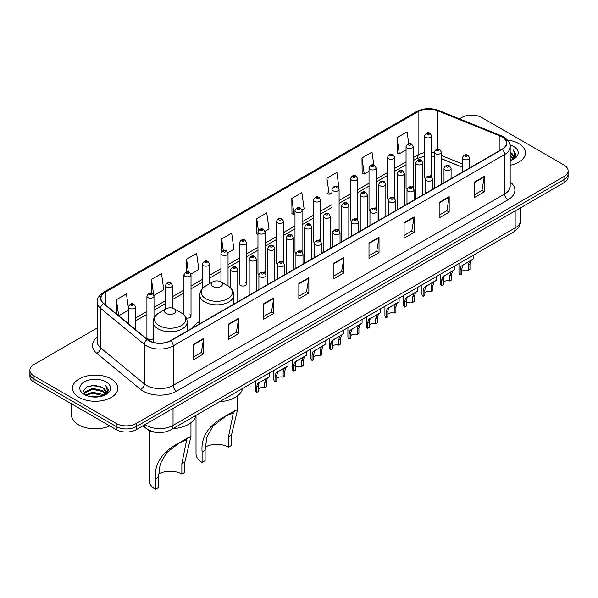 <?xml version="1.0" encoding="UTF-8"?>
<svg xmlns="http://www.w3.org/2000/svg" width="598" height="598" viewBox="0 0 598 598"><rect width="100%" height="100%" fill="white"/><g stroke="black" fill="none" stroke-linecap="round" stroke-linejoin="round"><path stroke-width="0.9" d="M199.799 321.388A25.041 14.457 0 0 0 192.892 327.719M412.097 186.382A3.543 2.048 0 0 1 413.128 187.742L413.136 146.547A3.543 2.048 180 0 1 410.946 148.439A3.543 2.048 180 0 1 407.081 147.998A3.543 2.048 180 0 1 406.049 146.547L406.049 187.832A3.543 2.048 0 0 0 407.044 189.252M394.628 198.431L394.628 157.237A3.543 2.048 180 0 1 392.438 159.128A3.543 2.048 180 0 1 388.573 158.687A3.543 2.048 180 0 1 387.534 157.237L387.534 198.521A3.543 2.048 0 0 0 388.536 199.941M375.073 207.76A3.543 2.048 0 0 1 376.112 209.113L376.112 167.926A3.543 2.048 180 0 1 373.929 169.817A3.543 2.048 180 0 1 370.065 169.369A3.543 2.048 180 0 1 369.026 167.926L369.026 209.203A3.543 2.048 0 0 0 370.027 210.631M356.565 218.442A3.543 2.048 0 0 1 357.604 219.802L357.604 178.608A3.543 2.048 180 0 1 355.414 180.499A3.543 2.048 180 0 1 351.557 180.058A3.543 2.048 180 0 1 350.518 178.608L350.518 219.892A3.543 2.048 0 0 0 351.512 221.312M338.057 229.131A3.543 2.048 0 0 1 339.088 230.484L339.096 189.297A3.543 2.048 180 0 1 336.906 191.188A3.543 2.048 180 0 1 333.049 190.74A3.543 2.048 180 0 1 332.01 189.297L332.01 230.574A3.543 2.048 0 0 0 333.004 232.002M320.588 241.173L320.588 199.986A3.543 2.048 180 0 1 318.398 201.87A3.543 2.048 180 0 1 314.533 201.429A3.543 2.048 180 0 1 313.502 199.986L313.502 241.263A3.543 2.048 0 0 0 314.496 242.683M301.041 250.502A3.543 2.048 0 0 1 302.072 251.855L302.08 210.668A3.543 2.048 180 0 1 299.89 212.559A3.543 2.048 180 0 1 296.025 212.118A3.543 2.048 180 0 1 294.986 210.668L294.986 251.952A3.543 2.048 0 0 0 295.988 253.373M282.525 261.191A3.543 2.048 0 0 1 283.564 262.544L283.564 221.357A3.543 2.048 180 0 1 281.381 223.248A3.543 2.048 180 0 1 277.517 222.8A3.543 2.048 180 0 1 276.478 221.357L276.478 262.634A3.543 2.048 0 0 0 277.479 264.062M264.017 271.873A3.543 2.048 0 0 1 265.056 273.234L265.056 232.039A3.543 2.048 180 0 1 262.866 233.93A3.543 2.048 180 0 1 259.009 233.489A3.543 2.048 180 0 1 257.97 232.039L257.97 273.323A3.543 2.048 0 0 0 258.964 274.744M246.548 284.013L246.548 242.728A3.543 2.048 180 0 1 244.358 244.619A3.543 2.048 180 0 1 240.501 244.178A3.543 2.048 180 0 1 239.462 242.728L239.462 284.013A3.543 2.048 0 0 0 240.501 285.455A3.543 2.048 0 0 0 244.358 285.896A3.543 2.048 0 0 0 246.548 284.013A3.543 2.048 0 0 0 245.509 282.562M154 318.158L154 296.16A3.543 2.048 180 0 1 151.81 298.051A3.543 2.048 180 0 1 147.953 297.61A3.543 2.048 180 0 1 146.914 296.16L146.914 337.444A3.543 2.048 0 0 0 147.953 338.887A3.543 2.048 0 0 0 153.155 338.767M430.605 175.7A3.543 2.048 0 0 1 431.636 177.053L431.644 135.866A3.543 2.048 180 0 1 429.454 137.757A3.543 2.048 180 0 1 425.597 137.308A3.543 2.048 180 0 1 424.558 135.866L424.558 177.143A3.543 2.048 0 0 0 425.552 178.57M462.508 167.298L441.369 158.754M394.62 198.424A3.543 2.048 0 0 0 393.589 197.071M320.58 241.173A3.543 2.048 0 0 0 319.549 239.813M186.255 317.986A3.543 2.048 0 0 0 191.016 316.065A3.543 2.048 0 0 0 189.977 314.623M157.521 432.504A14.173 8.185 180 0 1 146.899 429.035L142.967 425.791M97.19 327.996L34.049 364.444A14.173 8.185 0 0 0 29.9 370.237L29.9 376.404A14.173 8.185 0 0 0 34.049 382.197L116.244 429.648A14.173 8.185 0 0 0 136.292 429.648L563.951 182.741A14.173 8.185 0 0 0 568.1 176.948L568.1 173.869A14.173 8.185 0 0 1 563.951 179.654A14.173 8.185 0 0 0 568.1 173.869L568.1 170.781A14.173 8.185 0 0 0 563.951 164.996L481.756 117.537A14.173 8.185 0 0 0 461.708 117.537L459.451 118.845M29.9 370.237A14.173 8.185 0 0 0 34.049 376.022L116.244 423.474A14.173 8.185 0 0 0 136.292 423.474L136.292 426.561L563.951 179.654L136.292 426.561A14.173 8.185 0 0 1 116.244 426.561A14.173 8.185 0 0 0 136.292 426.561L136.292 429.648M34.049 376.022L34.049 379.11L116.244 426.561L34.049 379.11A14.173 8.185 0 0 1 29.9 373.316A14.173 8.185 0 0 0 34.049 379.11L34.049 382.197M518.847 143.58A22.679 13.096 0 0 0 507.515 140.029A22.679 13.096 0 0 1 518.847 143.58A22.679 13.096 0 0 1 525.485 152.841A22.679 13.096 0 0 0 518.847 143.58M111.228 378.915A22.679 13.096 0 0 0 86.516 376.075A22.679 13.096 0 0 0 72.515 388.169A22.679 13.096 0 0 0 79.153 397.431A22.679 13.096 0 0 0 103.873 400.271A22.679 13.096 0 0 0 117.873 388.169A22.679 13.096 0 0 0 111.228 378.915A22.679 13.096 0 0 0 86.516 376.075A22.679 13.096 0 0 0 72.515 388.169A22.679 13.096 0 0 0 79.153 397.431A22.679 13.096 0 0 0 103.873 400.271A22.679 13.096 0 0 0 117.873 388.169A22.679 13.096 0 0 0 111.228 378.915M501.969 136.927A15.122 8.731 180 0 1 506.401 143.101A15.122 8.731 180 0 1 501.969 149.268L170.535 340.621A15.122 8.731 180 0 1 147.459 339.455L103.701 303.38A15.122 8.731 180 0 1 100.965 298.372A15.122 8.731 180 0 1 105.398 292.198L418.099 111.662A15.122 8.731 180 0 1 437.459 110.682L499.95 135.948A15.122 8.731 180 0 1 501.969 136.927M502.238 136.77A15.496 8.948 0 0 0 500.167 135.768L437.676 110.503A15.496 8.948 0 0 0 417.83 111.512L105.128 292.048A15.496 8.948 0 0 0 103.394 303.507L147.145 339.582A15.496 8.948 0 0 0 170.804 340.778L502.238 149.425A15.496 8.948 0 0 0 502.238 136.77M193.588 344.254L193.588 359.682L203.612 353.896L203.612 338.461L193.588 344.254M193.588 356.946L201.309 352.484L203.574 338.976A3.782 2.183 -120 0 0 203.612 338.461M201.242 352.528L203.612 353.896M228.668 323.996L228.668 339.425L238.692 333.639L238.692 318.211L228.668 323.996M228.668 336.689L236.389 332.234L238.654 318.719A3.782 2.183 -120 0 0 238.692 318.211M236.322 332.271L238.692 333.639M263.748 303.739L263.748 319.175L273.772 313.389L273.772 297.954L263.748 303.739M263.748 316.439L271.47 311.977L273.735 298.469A3.782 2.183 -120 0 0 273.772 297.954M271.402 312.021L273.772 313.389M298.836 283.489L298.836 298.918L308.86 293.132L308.86 277.704L298.836 283.489M298.836 296.182L306.55 291.727L308.815 278.212A3.782 2.183 -120 0 0 308.86 277.704M306.482 291.764L308.86 293.132M474.236 182.218L474.236 197.646L484.26 191.861L484.26 176.432L474.236 182.218M474.236 194.911L481.958 190.456L484.223 176.941A3.782 2.183 -120 0 0 484.26 176.432M481.891 190.493L484.26 191.861M439.156 202.475L439.156 217.904L449.18 212.118L449.18 196.682L439.156 202.475M439.156 215.168L446.878 210.705L449.143 197.198A3.782 2.183 -120 0 0 449.18 196.682M446.811 210.75L449.18 212.118M404.076 222.725L404.076 238.161L414.1 232.368L414.1 216.939L404.076 222.725M404.076 235.418L411.798 230.963L414.063 217.448A3.782 2.183 -120 0 0 414.1 216.939M411.73 231L414.1 232.368M368.996 242.982L368.996 258.411L379.02 252.625L379.02 237.197L368.996 242.982M368.996 255.675L376.718 251.22L378.975 237.705A3.782 2.183 -120 0 0 379.02 237.197M376.65 251.257L379.02 252.625M333.916 263.232L333.916 278.668L343.94 272.882L343.94 257.446L333.916 263.232M333.916 275.925L341.637 271.47L343.895 257.962A3.782 2.183 -120 0 0 343.94 257.446M341.57 271.507L343.94 272.882M510.176 165.22A22.679 13.096 0 0 0 525.485 152.841A22.679 13.096 0 0 1 510.176 165.22M136.292 423.474L563.951 176.567A14.173 8.185 0 0 0 568.1 170.781M190.934 274.101L198.857 269.519L196.593 253.395L186.576 259.181L186.576 271.836M153.91 295.472L163.777 289.776L161.512 273.652L151.488 279.438L151.488 293.244M128.406 307.933L126.432 293.902L116.408 299.688L116.408 313.86M301.99 209.98L304.105 208.754L301.841 192.631L291.817 198.424L291.981 213.763M339.006 188.609L336.921 172.381L326.897 178.167L327.061 193.505M373.817 165.063L372.001 152.124L361.977 157.909L362.141 173.248M408.726 143.595L407.081 131.874L397.065 137.66L397.221 152.998M227.95 252.722L233.938 249.269L231.68 233.145L221.656 238.931L221.656 251.564M264.966 231.351L269.018 229.012L266.76 212.888L256.736 218.674L256.893 234.012M257.97 234.416L256.736 233.953M256.736 218.674L258.403 230.551M291.817 198.424L294.081 214.547L294.986 214.017M294.081 214.547L291.817 213.703M326.897 178.167L329.162 194.29L332.01 192.646M329.162 194.29L326.897 193.446M361.977 157.909L364.242 174.033L369.026 171.275M364.242 174.033L361.977 173.188M397.065 137.66L399.322 153.783L406.049 149.904M399.322 153.783L397.065 152.939M221.656 238.931L223.286 250.54M186.576 259.181L188.348 271.828M151.488 279.438L153.649 294.814M118.74 315.774L128.406 310.198M116.408 299.688L118.658 315.714M510.176 158.971L511.664 160.114M510.176 159.935L510.879 160.413M510.176 155.114L513.121 158.306M510.176 156.078L512.875 158.762M511.724 160.092A10.682 6.167 0 0 0 513.488 156.698A10.682 6.167 0 0 0 510.356 152.341L513.48 156.93M510.176 160.653A15.406 8.895 0 0 0 513.697 159.128A15.406 8.895 0 0 0 513.697 146.547A15.406 8.895 0 0 0 510.004 144.978M512.763 159.629L515.939 155.562L516.044 154.613L513.398 150.023L514.945 155.151L511.895 160.025M513.398 150.023L516.044 154.792M196.017 415.333L196.017 453.912A20.788 12.005 0 0 0 202.109 462.404L202.109 451.983C200.749 437.123 208.44 425.223 225.177 416.29L237.6 409.54L231.508 435.008L231.508 445.428L228.503 447.162A16.535 9.546 0 0 0 205.196 447.117M228.503 447.162L228.503 436.742L233.347 412.829L226.328 415.804L213.239 425.761L206.833 437.063L205.114 450.242L205.114 460.662L202.109 462.404M212.798 286.479A5.674 3.274 0 0 0 220.819 286.479A5.674 3.274 0 0 0 220.819 281.845L227.86 285.911A15.623 9.022 0 0 1 227.86 298.671A15.623 9.022 0 0 1 205.757 298.671A15.623 9.022 0 0 1 205.757 285.911C201.915 288.199 199.926 291.233 199.799 295.023A17.013 9.822 0 0 0 204.778 301.968A17.013 9.822 0 0 0 223.316 304.09A17.013 9.822 0 0 0 233.818 295.023C233.691 291.233 231.71 288.199 227.86 285.911L220.819 281.845A5.674 3.274 0 0 0 212.798 281.845A5.674 3.274 0 0 0 212.798 286.479M219.63 401.699A25.991 15.002 0 0 0 242.646 388.416M235.844 410.131L225.177 416.29L235.844 410.131M149.38 430.597L149.38 480.844A20.788 12.005 0 0 0 155.465 489.328L155.465 478.908C154.112 464.055 161.796 452.155 178.54 443.215L190.956 436.473L184.872 461.933L184.872 472.353L181.859 474.087A16.535 9.546 0 0 0 158.552 474.042M181.859 474.087L181.859 463.667L186.703 439.754L179.684 442.729L166.603 452.693L160.197 463.988L158.477 477.174L158.477 487.594L155.465 489.328M166.162 313.404A5.674 3.274 0 0 0 174.175 313.404A5.674 3.274 0 0 0 174.175 308.777L181.216 312.844A15.623 9.022 0 0 1 181.216 325.596A15.623 9.022 0 0 1 159.12 325.596A15.623 9.022 0 0 1 159.12 312.844C155.271 315.124 153.282 318.158 153.155 321.948A17.013 9.822 0 0 0 158.141 328.893A17.013 9.822 0 0 0 176.679 331.023A17.013 9.822 0 0 0 187.174 321.948C187.054 318.158 185.066 315.124 181.216 312.844L174.175 308.777A5.674 3.274 0 0 0 166.162 308.777A5.674 3.274 0 0 0 166.162 313.404M172.986 428.631A25.991 15.002 0 0 0 196.002 415.341M189.2 437.063L178.54 443.215L189.2 437.063M71.566 403.852L71.566 415.176A23.628 13.642 0 0 0 78.488 424.827A23.628 13.642 0 0 0 109.77 425.911M89.82 396.511L92.428 396.04L99.373 396.736M92.877 396.967L96.278 397.042M85.477 395.031L92.428 392.183L102.744 394.418L104.052 395.45M86.134 395.368L92.428 393.148L103.267 395.749M84.61 394.239L84.879 392.041L92.428 388.326L102.744 390.561L105.51 393.641M84.55 393.962L84.879 393.006L92.428 389.291L102.744 391.526L105.255 394.097M104.112 395.428A10.682 6.167 0 0 0 105.876 392.034A10.682 6.167 0 0 0 102.744 387.668L105.868 392.266M106.085 381.883A15.406 8.895 0 0 0 84.303 381.883A15.406 8.895 0 0 0 84.303 394.463A15.406 8.895 0 0 0 106.085 394.463A15.406 8.895 0 0 0 106.085 381.883M102.744 387.668L95.134 385.329L87.248 386.689L83.443 390.733L85.604 395.136M105.151 394.957L108.328 390.898L108.432 389.941L105.786 385.359L107.334 390.487L104.276 395.353M105.786 385.359L108.425 390.128M86.815 386.899L91.771 385.695L100.479 386.487M88.579 390.158L91.771 389.552L100.158 390.247M88.579 394.015L91.771 393.409L100.158 394.104M461.865 271.485A4.724 2.728 180 0 1 468.241 270.326L468.241 265.034L469.393 261.461L470.207 260.698L462.71 265.318L461.865 268.711L461.865 274.004L460.139 274.998A7.086 4.089 180 0 1 458.965 272.748L458.965 263.524M460.139 274.998L460.139 269.713L461.043 266.282L470.783 260.369M473.145 255.339L473.145 259.009L471.067 260.496L469.961 264.039L469.961 269.332L468.241 270.326M462.09 265.392L463.809 264.398L462.09 265.392M443.357 282.166A4.724 2.728 180 0 1 449.726 281.015L449.726 275.723L450.885 272.15L451.699 271.387L444.202 276.007L443.357 279.401L443.357 284.693L441.63 285.687A7.086 4.089 180 0 1 440.457 283.43L440.457 274.205M441.63 285.687L441.63 280.395L442.535 276.971L452.267 271.058M454.63 266.02L454.63 269.698L452.559 271.178L451.453 274.729L451.453 280.021L449.726 281.015M443.581 276.074L445.301 275.08L443.581 276.074M424.849 292.856A4.724 2.728 180 0 1 431.218 291.697L431.218 286.405L432.376 282.832L433.191 282.077L426.785 285.769L425.694 286.689L424.849 290.09L424.849 295.382L423.122 296.376A7.086 4.089 180 0 1 421.949 294.119L421.949 284.895M423.122 296.376L423.122 291.084L424.027 287.653L433.759 281.748M436.121 276.71L436.121 280.38L434.043 281.867L432.945 285.41L432.945 290.703L431.218 291.697M425.073 286.763L426.785 285.769L425.073 286.763M406.334 303.545A4.724 2.728 180 0 1 412.71 302.386L412.71 297.094L413.868 293.521L414.683 292.758L407.186 297.378L406.334 300.772L406.334 306.064L404.614 307.058A7.086 4.089 180 0 1 403.441 304.801L403.441 295.576M404.614 307.058L404.614 301.766L405.511 298.342L415.251 292.429M417.613 287.399L417.613 291.069L415.535 292.557L414.436 296.1L414.436 301.392L412.71 302.386M406.558 297.445L408.277 296.459L406.558 297.445M387.825 314.227A4.724 2.728 180 0 1 394.202 313.075L394.202 307.783L395.36 304.203L396.175 303.448L389.769 307.14L388.678 308.067L387.825 311.461L387.825 316.753L386.106 317.747A7.086 4.089 180 0 1 384.925 315.49L384.925 306.266M386.106 317.747L386.106 312.455L387.003 309.031L396.743 303.119M399.105 298.081L399.105 301.751L397.027 303.238L395.921 306.789L395.921 312.074L394.202 313.075M388.05 308.134L389.769 307.14L388.05 308.134M369.317 324.916A4.724 2.728 180 0 1 375.694 323.757L375.694 318.465L376.845 314.892L377.659 314.129L370.162 318.749L369.317 322.15L369.317 327.435L367.591 328.437A7.086 4.089 180 0 1 366.417 326.179L366.417 316.955M367.591 328.437L367.591 323.144L368.495 319.713L378.228 313.801M380.597 308.77L380.597 312.44L378.519 313.928L377.413 317.471L377.413 322.763L375.694 323.757M369.542 318.824L371.261 317.83L369.542 318.824M350.809 335.605A4.724 2.728 180 0 1 357.178 334.446L357.178 329.154L358.337 325.581L359.151 324.819L351.654 329.438L350.809 332.832L350.809 338.124L349.083 339.118A7.086 4.089 180 0 1 347.909 336.861L347.909 327.637M349.083 339.118L349.083 333.826L349.987 330.402L359.719 324.49M362.082 319.452L362.082 323.129L360.011 324.617L358.905 328.16L358.905 333.452L357.178 334.446M351.033 329.505L352.753 328.519L351.033 329.505M332.301 346.287A4.724 2.728 180 0 1 338.67 345.128L338.67 339.836L339.828 336.263L340.643 335.508L334.237 339.201L333.146 340.12L332.301 343.521L332.301 348.813L330.574 349.808A7.086 4.089 180 0 1 329.401 347.55L329.401 338.326M330.574 349.808L330.574 344.515L331.479 341.084L341.211 335.179M343.573 330.141L343.573 333.811L341.495 335.299L340.397 338.842L340.397 344.134L338.67 345.128M332.525 340.195L334.237 339.201L332.525 340.195M313.786 356.976A4.724 2.728 180 0 1 320.162 355.817L320.162 350.525L321.32 346.952L322.135 346.19L314.638 350.809L313.786 354.203L313.786 359.495L312.066 360.489A7.086 4.089 180 0 1 310.893 358.239L310.893 349.015M312.066 360.489L312.066 355.205L312.963 351.774L322.703 345.861M325.065 340.83L325.065 344.5L322.987 345.988L321.888 349.531L321.888 354.823L320.162 355.817M314.01 350.884L315.729 349.89L314.01 350.884M295.277 367.658A4.724 2.728 180 0 1 301.654 366.507L301.654 361.214L302.812 357.641L303.627 356.879L297.221 360.572L296.13 361.498L295.277 364.892L295.277 370.184L293.558 371.179A7.086 4.089 180 0 1 292.377 368.921L292.377 359.697M293.558 371.179L293.558 365.886L294.455 362.463L304.195 356.55M306.557 351.512L306.557 355.19L304.479 356.67L303.373 360.22L303.373 365.513L301.654 366.507M295.502 361.566L297.221 360.572L295.502 361.566M276.769 378.347A4.724 2.728 180 0 1 283.146 377.189L283.146 371.896L284.297 368.323L285.111 367.568L278.713 371.261L277.614 372.18L276.769 375.581L276.769 380.874L275.043 381.868A7.086 4.089 180 0 1 273.869 379.61L273.869 370.386M275.043 381.868L275.043 376.576L275.947 373.145L285.68 367.239M288.049 362.201L288.049 365.871L285.971 367.359L284.865 370.902L284.865 376.194L283.146 377.189M276.994 372.255L278.713 371.261L276.994 372.255M258.261 389.036A4.724 2.728 180 0 1 264.63 387.878L264.63 382.585L265.789 379.012L266.603 378.25L259.106 382.87L258.261 386.263L258.261 391.555L256.535 392.55A7.086 4.089 180 0 1 255.361 390.292L255.361 381.068M256.535 392.55L256.535 387.257L257.439 383.834L267.171 377.921M269.534 372.89L269.534 376.561L267.463 378.048L266.357 381.591L266.357 386.884L264.63 387.878M258.486 382.937L260.205 381.95L258.486 382.937M145.045 424.595A18.897 10.914 0 0 0 146.316 425.402A18.897 10.914 0 0 0 173.039 425.402L515.17 227.875A18.897 10.914 0 0 0 520.701 220.161C520.843 224.848 518.346 228.862 513.211 232.203L171.08 429.73A9.448 5.457 60 0 0 173.039 425.402L173.039 408.427M515.17 210.9L515.17 227.875A9.448 5.457 60 0 1 513.211 232.203M144.275 425.036A9.448 6.324 129.5 0 0 145.927 428.108L143.057 425.739M563.951 182.741L563.951 176.567M116.244 429.648L116.244 423.474M510.176 181.979A23.628 13.642 180 0 1 507.986 199.807L176.552 391.159A4.724 2.728 60 0 1 173.211 385.374L504.645 194.021A18.897 10.914 0 0 0 510.176 186.307L510.176 146.802A18.897 10.914 180 0 1 504.645 154.516A4.724 2.728 -120 0 0 502.238 149.425M176.552 391.159A23.628 13.642 180 0 1 143.139 391.159A23.628 13.642 180 0 1 140.493 389.343L96.734 353.261A23.628 13.642 180 0 1 97.19 337.257M146.48 385.374A18.897 10.914 0 0 0 173.211 385.374L173.211 345.868A18.897 10.914 180 0 1 144.365 344.411L100.606 308.336A18.897 10.914 180 0 1 97.19 302.072L97.19 341.585A18.897 10.914 0 0 0 100.606 347.842L144.365 383.916A18.897 10.914 0 0 0 146.48 385.374M510.176 146.802C510.812 143.849 508.636 140.56 503.666 136.92L501.184 135.716A4.724 2.213 112 0 0 500.167 135.768M501.184 135.716L438.693 110.458C430.866 107.685 423.436 108.089 416.402 111.662A4.724 2.728 60 0 1 417.83 111.512M105.128 292.048A4.724 2.728 -120 0 0 103.701 292.198C98.797 295.726 96.622 299.015 97.19 302.072M103.394 303.507A4.724 3.162 129.5 0 0 100.606 308.336L100.606 347.842A4.724 3.162 -50.5 0 1 96.734 353.261M438.693 110.458A4.724 2.213 112 0 0 437.676 110.503M147.145 339.582A4.724 3.162 129.5 0 0 144.365 344.411L144.365 383.916A4.724 3.162 -50.5 0 1 140.493 389.343M170.804 340.778A4.724 2.728 60 0 1 173.211 345.868L504.645 154.516L504.645 194.021A4.724 2.728 60 0 0 507.986 199.807M105.398 292.198L105.398 304.778M499.95 135.948L499.95 150.434M437.459 110.682L437.459 149.134M470.693 167.328L469.594 166.887M462.508 164.024L441.369 155.473M434.275 152.909A15.122 8.731 0 0 0 431.644 152.475M424.558 152.662A15.122 8.731 0 0 0 418.099 154.875L413.136 157.737M418.099 111.662L418.099 154.875A8.507 4.911 60 0 1 416.335 158.769L413.136 160.615M406.049 161.826L394.628 168.427M387.534 172.516L376.112 179.108M369.026 183.205L357.604 189.798M350.518 193.887L339.096 200.487M332.01 204.576L320.588 211.169M313.502 215.265L302.08 221.858M294.986 225.947L283.564 232.54M276.478 236.636L265.056 243.229M257.97 247.318L246.548 253.918M239.462 258.007L228.04 264.6M220.954 268.696L209.524 275.289M202.438 279.378L191.016 285.979M183.93 290.067L172.508 296.66M165.422 300.757L154 307.35M146.914 311.438L135.492 318.031M128.406 322.128L127.247 322.793M333.916 263.725L343.895 257.962M368.996 243.468L378.975 237.705M404.076 223.218L414.063 217.448M439.156 202.961L449.143 197.198M474.236 182.704L484.223 176.941M298.836 283.975L308.815 278.212M263.748 304.233L273.735 298.469M228.668 324.482L238.654 318.719M193.588 344.74L203.574 338.976M205.114 450.242L202.109 451.983M231.508 435.008L228.503 436.742M158.477 477.174L155.465 478.908M184.872 461.933L181.859 463.667M463.547 159.225A3.543 2.048 180 0 1 462.508 157.775C463.413 154.867 465.266 154.03 468.07 155.248L469.594 157.775A3.543 2.048 180 0 1 467.412 159.666A3.543 2.048 180 0 1 463.547 159.225M466.889 155.368A1.181 0.68 0 0 0 465.222 155.368A1.181 0.68 0 0 0 465.222 156.332A1.181 0.68 0 0 0 466.889 156.332A1.181 0.68 0 0 0 466.889 155.368M470.207 260.698L471.927 259.711M468.241 265.034L469.961 264.039M460.139 269.713L461.865 268.711M445.039 169.907A3.543 2.048 180 0 1 444 168.464C444.905 165.556 446.758 164.712 449.561 165.938L451.086 168.464A3.543 2.048 180 0 1 448.904 170.355A3.543 2.048 180 0 1 445.039 169.907M448.38 166.05A1.181 0.68 0 0 0 446.706 166.05A1.181 0.68 0 0 0 446.706 167.014A1.181 0.68 0 0 0 448.38 167.014A1.181 0.68 0 0 0 448.38 166.05M451.699 271.387L453.419 270.393M449.726 275.723L451.453 274.729M441.63 280.395L443.357 279.401M426.531 180.596A3.543 2.048 180 0 1 425.492 179.153C426.396 176.246 428.25 175.401 431.053 176.619L432.578 179.153A3.543 2.048 180 0 1 430.388 181.037A3.543 2.048 180 0 1 426.531 180.596M429.872 176.739A1.181 0.68 0 0 0 428.198 176.739A1.181 0.68 0 0 0 428.198 177.703A1.181 0.68 0 0 0 429.872 177.703A1.181 0.68 0 0 0 429.872 176.739M433.191 282.077L434.91 281.082M431.218 286.405L432.945 285.41M423.122 291.084L424.849 290.09M408.023 191.285A3.543 2.048 180 0 1 406.984 189.835C407.888 186.927 409.742 186.083 412.545 187.309L414.07 189.835A3.543 2.048 180 0 1 411.88 191.726A3.543 2.048 180 0 1 408.023 191.285M411.364 187.428A1.181 0.68 0 0 0 409.69 187.428A1.181 0.68 0 0 0 409.69 188.392A1.181 0.68 0 0 0 411.364 188.392A1.181 0.68 0 0 0 411.364 187.428M414.683 292.758L416.402 291.764M412.71 297.094L414.436 296.1M404.614 301.766L406.334 300.772M389.507 201.967A3.543 2.048 180 0 1 388.476 200.524C389.38 197.617 391.234 196.772 394.03 197.998L395.562 200.524A3.543 2.048 180 0 1 393.372 202.416A3.543 2.048 180 0 1 389.507 201.967M392.849 198.11A1.181 0.68 0 0 0 391.182 198.11A1.181 0.68 0 0 0 391.182 199.074A1.181 0.68 0 0 0 392.849 199.074A1.181 0.68 0 0 0 392.849 198.11M396.175 303.448L397.894 302.453M394.202 307.783L395.921 306.789M386.106 312.455L387.825 311.461M370.999 212.656A3.543 2.048 180 0 1 369.96 211.206C370.865 208.298 372.718 207.461 375.522 208.68L377.046 211.206A3.543 2.048 180 0 1 374.864 213.097A3.543 2.048 180 0 1 370.999 212.656M374.341 208.799A1.181 0.68 0 0 0 372.674 208.799A1.181 0.68 0 0 0 372.674 209.763A1.181 0.68 0 0 0 374.341 209.763A1.181 0.68 0 0 0 374.341 208.799M377.659 314.129L379.379 313.143M375.694 318.465L377.413 317.471M367.591 323.144L369.317 322.15M352.491 223.346A3.543 2.048 180 0 1 351.452 221.895C352.357 218.988 354.21 218.143 357.013 219.369L358.538 221.895A3.543 2.048 180 0 1 356.356 223.787A3.543 2.048 180 0 1 352.491 223.346M355.832 219.481A1.181 0.68 0 0 0 354.158 219.481A1.181 0.68 0 0 0 354.158 220.453A1.181 0.68 0 0 0 355.832 220.453A1.181 0.68 0 0 0 355.832 219.481M359.151 324.819L360.871 323.824M357.178 329.154L358.905 328.16M349.083 333.826L350.809 332.832M333.983 234.027A3.543 2.048 180 0 1 332.944 232.585C333.848 229.677 335.702 228.832 338.505 230.051L340.03 232.585A3.543 2.048 180 0 1 337.84 234.476A3.543 2.048 180 0 1 333.983 234.027M337.324 230.17A1.181 0.68 0 0 0 335.65 230.17A1.181 0.68 0 0 0 335.65 231.134A1.181 0.68 0 0 0 337.324 231.134A1.181 0.68 0 0 0 337.324 230.17M340.643 335.508L342.362 334.514M338.67 339.836L340.397 338.842M330.574 344.515L332.301 343.521M315.475 244.717A3.543 2.048 180 0 1 314.436 243.266C315.34 240.359 317.194 239.521 319.997 240.74L321.522 243.266A3.543 2.048 180 0 1 319.332 245.158A3.543 2.048 180 0 1 315.475 244.717M318.816 240.859A1.181 0.68 0 0 0 317.142 240.859A1.181 0.68 0 0 0 317.142 241.824A1.181 0.68 0 0 0 318.816 241.824A1.181 0.68 0 0 0 318.816 240.859M322.135 346.19L323.854 345.203M320.162 350.525L321.888 349.531M312.066 355.205L313.786 354.203M296.959 255.398A3.543 2.048 180 0 1 295.92 253.956C296.832 251.048 298.686 250.203 301.482 251.429L303.014 253.956A3.543 2.048 180 0 1 300.824 255.847A3.543 2.048 180 0 1 296.959 255.398M300.301 251.541A1.181 0.68 0 0 0 298.634 251.541A1.181 0.68 0 0 0 298.634 252.506A1.181 0.68 0 0 0 300.301 252.506A1.181 0.68 0 0 0 300.301 251.541M303.627 356.879L305.339 355.885M301.654 361.214L303.373 360.22M293.558 365.886L295.277 364.892M278.451 266.088A3.543 2.048 180 0 1 277.412 264.645C278.317 261.737 280.17 260.892 282.974 262.111L284.499 264.645A3.543 2.048 180 0 1 282.316 266.529A3.543 2.048 180 0 1 278.451 266.088M281.793 262.23A1.181 0.68 0 0 0 280.126 262.23A1.181 0.68 0 0 0 280.126 263.195A1.181 0.68 0 0 0 281.793 263.195A1.181 0.68 0 0 0 281.793 262.23M285.111 367.568L286.831 366.574M283.146 371.896L284.865 370.902M275.043 376.576L276.769 375.581M259.943 276.777A3.543 2.048 180 0 1 258.904 275.327C259.809 272.419 261.662 271.574 264.466 272.8L265.99 275.327A3.543 2.048 180 0 1 263.808 277.218A3.543 2.048 180 0 1 259.943 276.777M263.284 272.92A1.181 0.68 0 0 0 261.61 272.92A1.181 0.68 0 0 0 261.61 273.884A1.181 0.68 0 0 0 263.284 273.884A1.181 0.68 0 0 0 263.284 272.92M266.603 378.25L268.323 377.256M264.63 382.585L266.357 381.591M256.535 387.257L258.261 386.263M441.369 184.259L441.369 152.161A3.543 2.048 180 0 1 439.179 154.052A3.543 2.048 180 0 1 435.314 153.611A3.543 2.048 180 0 1 434.275 152.161L434.275 188.355M436.989 150.718A1.181 0.68 0 0 0 438.655 150.718A1.181 0.68 0 0 0 438.655 149.754A1.181 0.68 0 0 0 436.989 149.754A1.181 0.68 0 0 0 436.989 150.718M422.853 194.948L422.853 162.85A3.543 2.048 180 0 1 420.671 164.742A3.543 2.048 180 0 1 416.806 164.301A3.543 2.048 180 0 1 415.767 162.85L415.767 199.037M418.48 161.4A1.181 0.68 0 0 0 420.147 161.4A1.181 0.68 0 0 0 420.147 160.436A1.181 0.68 0 0 0 418.48 160.436A1.181 0.68 0 0 0 418.48 161.4M404.345 205.63L404.345 173.54A3.543 2.048 180 0 1 402.162 175.431A3.543 2.048 180 0 1 398.298 174.982A3.543 2.048 180 0 1 397.259 173.54L397.259 209.726M399.965 172.089A1.181 0.68 0 0 0 401.639 172.089A1.181 0.68 0 0 0 401.639 171.125A1.181 0.68 0 0 0 399.965 171.125A1.181 0.68 0 0 0 399.965 172.089M385.837 216.319L385.837 184.221A3.543 2.048 180 0 1 383.647 186.113A3.543 2.048 180 0 1 379.79 185.672A3.543 2.048 180 0 1 378.751 184.221L378.751 220.415M381.457 182.779A1.181 0.68 0 0 0 383.131 182.779A1.181 0.68 0 0 0 383.131 181.814A1.181 0.68 0 0 0 381.457 181.814A1.181 0.68 0 0 0 381.457 182.779M367.329 227.008L367.329 194.911A3.543 2.048 180 0 1 365.139 196.802A3.543 2.048 180 0 1 361.274 196.353A3.543 2.048 180 0 1 360.243 194.911L360.243 231.097M362.949 193.46A1.181 0.68 0 0 0 364.616 193.46A1.181 0.68 0 0 0 364.616 192.496A1.181 0.68 0 0 0 362.949 192.496A1.181 0.68 0 0 0 362.949 193.46M348.821 237.69L348.821 205.6A3.543 2.048 180 0 1 346.631 207.484A3.543 2.048 180 0 1 342.766 207.043A3.543 2.048 180 0 1 341.727 205.6L341.727 241.786M344.441 204.15A1.181 0.68 0 0 0 346.107 204.15A1.181 0.68 0 0 0 346.107 203.185A1.181 0.68 0 0 0 344.441 203.185A1.181 0.68 0 0 0 344.441 204.15M330.305 248.379L330.305 216.282A3.543 2.048 180 0 1 328.123 218.173A3.543 2.048 180 0 1 324.258 217.732A3.543 2.048 180 0 1 323.219 216.282L323.219 252.468M325.932 214.839A1.181 0.68 0 0 0 327.599 214.839A1.181 0.68 0 0 0 327.599 213.875A1.181 0.68 0 0 0 325.932 213.875A1.181 0.68 0 0 0 325.932 214.839M311.797 259.069L311.797 226.971A3.543 2.048 180 0 1 309.615 228.862A3.543 2.048 180 0 1 305.75 228.414A3.543 2.048 180 0 1 304.711 226.971L304.711 263.157M307.417 225.521A1.181 0.68 0 0 0 309.091 225.521A1.181 0.68 0 0 0 309.091 224.556A1.181 0.68 0 0 0 307.417 224.556A1.181 0.68 0 0 0 307.417 225.521M293.289 269.75L293.289 237.653A3.543 2.048 180 0 1 291.099 239.544A3.543 2.048 180 0 1 287.242 239.103A3.543 2.048 180 0 1 286.203 237.653L286.203 273.847M288.909 236.21A1.181 0.68 0 0 0 290.583 236.21A1.181 0.68 0 0 0 290.583 235.246A1.181 0.68 0 0 0 288.909 235.246A1.181 0.68 0 0 0 288.909 236.21M274.781 280.44L274.781 248.342A3.543 2.048 180 0 1 272.591 250.233A3.543 2.048 180 0 1 268.726 249.792A3.543 2.048 180 0 1 267.695 248.342L267.695 284.528M270.401 246.892A1.181 0.68 0 0 0 272.068 246.892A1.181 0.68 0 0 0 272.068 245.928A1.181 0.68 0 0 0 270.401 245.928A1.181 0.68 0 0 0 270.401 246.892M256.273 291.121L256.273 259.031A3.543 2.048 180 0 1 254.083 260.915A3.543 2.048 180 0 1 250.218 260.474A3.543 2.048 180 0 1 249.179 259.031L249.179 295.218M251.893 257.581A1.181 0.68 0 0 0 253.559 257.581A1.181 0.68 0 0 0 253.559 256.617A1.181 0.68 0 0 0 251.893 256.617A1.181 0.68 0 0 0 251.893 257.581M237.757 301.811L237.757 269.713A3.543 2.048 180 0 1 235.575 271.604A3.543 2.048 180 0 1 231.71 271.163A3.543 2.048 180 0 1 230.671 269.713L230.671 288.019M233.384 268.27A1.181 0.68 0 0 0 235.051 268.27A1.181 0.68 0 0 0 235.051 267.306A1.181 0.68 0 0 0 233.384 267.306A1.181 0.68 0 0 0 233.384 268.27M427.264 134.415A1.181 0.68 0 0 0 428.938 134.415A1.181 0.68 0 0 0 428.938 133.451A1.181 0.68 0 0 0 427.264 133.451A1.181 0.68 0 0 0 427.264 134.415M408.755 145.105A1.181 0.68 0 0 0 410.422 145.105A1.181 0.68 0 0 0 410.422 144.14A1.181 0.68 0 0 0 408.755 144.14A1.181 0.68 0 0 0 408.755 145.105M390.247 155.794A1.181 0.68 0 0 0 391.914 155.794A1.181 0.68 0 0 0 391.914 154.83A1.181 0.68 0 0 0 390.247 154.83A1.181 0.68 0 0 0 390.247 155.794M371.732 166.476A1.181 0.68 0 0 0 373.406 166.476A1.181 0.68 0 0 0 373.406 165.511A1.181 0.68 0 0 0 371.732 165.511A1.181 0.68 0 0 0 371.732 166.476M353.224 177.165A1.181 0.68 0 0 0 354.898 177.165A1.181 0.68 0 0 0 354.898 176.201A1.181 0.68 0 0 0 353.224 176.201A1.181 0.68 0 0 0 353.224 177.165M334.716 187.847A1.181 0.68 0 0 0 336.39 187.847A1.181 0.68 0 0 0 336.39 186.882A1.181 0.68 0 0 0 334.716 186.882A1.181 0.68 0 0 0 334.716 187.847M316.207 198.536A1.181 0.68 0 0 0 317.874 198.536A1.181 0.68 0 0 0 317.874 197.572A1.181 0.68 0 0 0 316.207 197.572A1.181 0.68 0 0 0 316.207 198.536M297.699 209.225A1.181 0.68 0 0 0 299.366 209.225A1.181 0.68 0 0 0 299.366 208.261A1.181 0.68 0 0 0 297.699 208.261A1.181 0.68 0 0 0 297.699 209.225M279.184 219.907A1.181 0.68 0 0 0 280.858 219.907A1.181 0.68 0 0 0 280.858 218.943A1.181 0.68 0 0 0 279.184 218.943A1.181 0.68 0 0 0 279.184 219.907M260.676 230.596A1.181 0.68 0 0 0 262.35 230.596A1.181 0.68 0 0 0 262.35 229.632A1.181 0.68 0 0 0 260.676 229.632A1.181 0.68 0 0 0 260.676 230.596M242.168 241.286A1.181 0.68 0 0 0 243.842 241.286A1.181 0.68 0 0 0 243.842 240.314A1.181 0.68 0 0 0 242.168 240.314A1.181 0.68 0 0 0 242.168 241.286M228.04 286.016L228.04 253.417A3.543 2.048 180 0 1 225.85 255.309A3.543 2.048 180 0 1 221.985 254.86A3.543 2.048 180 0 1 220.954 253.417L220.954 281.927M223.659 251.967A1.181 0.68 0 0 0 225.326 251.967A1.181 0.68 0 0 0 225.326 251.003A1.181 0.68 0 0 0 223.659 251.003A1.181 0.68 0 0 0 223.659 251.967M209.524 283.736L209.524 264.099A3.543 2.048 180 0 1 207.342 265.99A3.543 2.048 180 0 1 203.477 265.549A3.543 2.048 180 0 1 202.438 264.099L202.438 288.542M205.151 262.657A1.181 0.68 0 0 0 206.818 262.657A1.181 0.68 0 0 0 206.818 261.692A1.181 0.68 0 0 0 205.151 261.692A1.181 0.68 0 0 0 205.151 262.657M191.016 316.065L191.016 274.788A3.543 2.048 180 0 1 188.833 276.68A3.543 2.048 180 0 1 184.969 276.231A3.543 2.048 180 0 1 183.93 274.788L183.93 314.847M186.636 273.338A1.181 0.68 0 0 0 188.31 273.338A1.181 0.68 0 0 0 188.31 272.374A1.181 0.68 0 0 0 186.636 272.374A1.181 0.68 0 0 0 186.636 273.338M172.508 308.112L172.508 285.478A3.543 2.048 180 0 1 170.318 287.361A3.543 2.048 180 0 1 166.461 286.92A3.543 2.048 180 0 1 165.422 285.478L165.422 309.203M168.128 284.028A1.181 0.68 0 0 0 169.802 284.028A1.181 0.68 0 0 0 169.802 283.063A1.181 0.68 0 0 0 168.128 283.063A1.181 0.68 0 0 0 168.128 284.028M149.62 294.717A1.181 0.68 0 0 0 151.294 294.717A1.181 0.68 0 0 0 151.294 293.753A1.181 0.68 0 0 0 149.62 293.753A1.181 0.68 0 0 0 149.62 294.717M135.492 329.588L135.492 306.849A3.543 2.048 180 0 1 133.302 308.74A3.543 2.048 180 0 1 129.437 308.291A3.543 2.048 180 0 1 128.406 306.849L128.406 323.742M131.112 305.399A1.181 0.68 0 0 0 132.778 305.399A1.181 0.68 0 0 0 132.778 304.434A1.181 0.68 0 0 0 131.112 304.434A1.181 0.68 0 0 0 131.112 305.399M171.08 429.73C163.478 433.55 155.876 433.55 148.267 429.73L145.927 428.108M520.701 220.161L520.701 207.708M416.402 111.662L103.701 292.198M434.275 156.384L431.644 156.033M424.558 156.19L416.335 158.769M406.049 164.704L394.628 171.297M387.534 175.393L376.112 181.986M369.026 186.083L357.604 192.676M350.518 196.764L339.096 203.357M332.01 207.454L320.588 214.047M313.502 218.135L302.08 224.736M294.986 228.825L283.564 235.418M276.478 239.514L265.056 246.107M257.97 250.196L246.548 256.789M239.462 260.885L228.04 267.478M220.954 271.574L209.524 278.167M202.438 282.256L191.016 288.849M183.93 292.945L172.508 299.538M165.422 303.627L154 310.227M146.914 314.316L135.492 320.909M462.508 167.201L441.369 158.649M237.6 409.54L237.6 395.786M233.818 304.083L233.818 295.023M199.799 323.727L199.799 295.023M212.798 281.845L205.757 285.911M190.956 436.473L190.956 422.719M187.174 331.015L187.174 321.948M153.155 342.28L153.155 321.948M166.162 308.777L159.12 312.844M84.512 394.127L84.512 393.484M462.508 172.052L462.508 157.775M469.594 167.963L469.594 157.775M444 182.741L444 168.464M451.086 178.645L451.086 168.464M425.492 193.423L425.492 179.153M432.578 189.334L432.578 179.153M406.984 204.112L406.984 189.835M414.07 200.024L414.07 189.835M388.476 214.802L388.476 200.524M395.562 210.705L395.562 200.524M369.96 225.483L369.96 211.206M377.046 221.395L377.046 211.206M351.452 236.173L351.452 221.895M358.538 232.076L358.538 221.895M332.944 246.854L332.944 232.585M340.03 242.766L340.03 232.585M314.436 257.544L314.436 243.266M321.522 253.455L321.522 243.266M295.92 268.233L295.92 253.956M303.014 264.137L303.014 253.956M277.412 278.915L277.412 264.645M284.499 274.826L284.499 264.645M258.904 289.604L258.904 275.327M265.99 285.515L265.99 275.327M441.369 152.161L439.836 149.635C437.781 148.155 435.927 148.992 434.275 152.161M422.853 162.85L421.328 160.324C419.273 158.836 417.419 159.681 415.767 162.85M404.345 173.54L402.82 171.006C400.765 169.526 398.911 170.37 397.259 173.54M385.837 184.221L384.312 181.695C382.257 180.207 380.403 181.052 378.751 184.221M367.329 194.911L365.797 192.384C363.741 190.897 361.895 191.741 360.243 194.911M348.821 205.6L347.289 203.066C345.233 201.586 343.379 202.423 341.727 205.6M330.305 216.282L328.78 213.755C326.725 212.268 324.871 213.112 323.219 216.282M311.797 226.971L310.272 224.444C308.217 222.957 306.363 223.802 304.711 226.971M293.289 237.653L291.764 235.126C289.709 233.646 287.855 234.483 286.203 237.653M274.781 248.342L273.249 245.815C271.193 244.328 269.347 245.173 267.695 248.342M256.273 259.031L254.741 256.497C252.685 255.017 250.831 255.862 249.179 259.031M237.757 269.713L236.232 267.186C234.177 265.699 232.323 266.544 230.671 269.713M431.644 135.866L430.119 133.339C428.063 131.852 426.21 132.696 424.558 135.866M413.136 146.547L411.603 144.021C409.548 142.541 407.694 143.378 406.049 146.547M394.628 157.237L393.095 154.71C391.04 153.223 389.186 154.067 387.534 157.237M376.112 167.926L374.587 165.392C372.532 163.912 370.678 164.756 369.026 167.926M357.604 178.608L356.079 176.081C354.023 174.601 352.17 175.438 350.518 178.608M339.096 189.297L337.571 186.77C335.515 185.283 333.662 186.128 332.01 189.297M320.588 199.986L319.055 197.452C317 195.972 315.146 196.817 313.502 199.986M302.08 210.668L300.547 208.141C298.492 206.654 296.638 207.499 294.986 210.668M283.564 221.357L282.039 218.831C279.984 217.343 278.13 218.188 276.478 221.357M265.056 232.039L263.531 229.512C261.476 228.032 259.622 228.87 257.97 232.039M246.548 242.728L245.023 240.202C242.967 238.714 241.114 239.559 239.462 242.728M228.04 253.417L226.507 250.883C224.452 249.403 222.598 250.248 220.954 253.417M209.524 264.099L207.999 261.573C205.944 260.093 204.09 260.93 202.438 264.099M191.016 274.788L189.491 272.262C187.436 270.774 185.582 271.619 183.93 274.788M172.508 285.478L170.983 282.944C168.928 281.464 167.074 282.308 165.422 285.478M154 296.16L152.475 293.633C150.419 292.145 148.566 292.99 146.914 296.16M135.492 306.849L133.959 304.322C131.904 302.835 130.05 303.679 128.406 306.849"/></g></svg>
